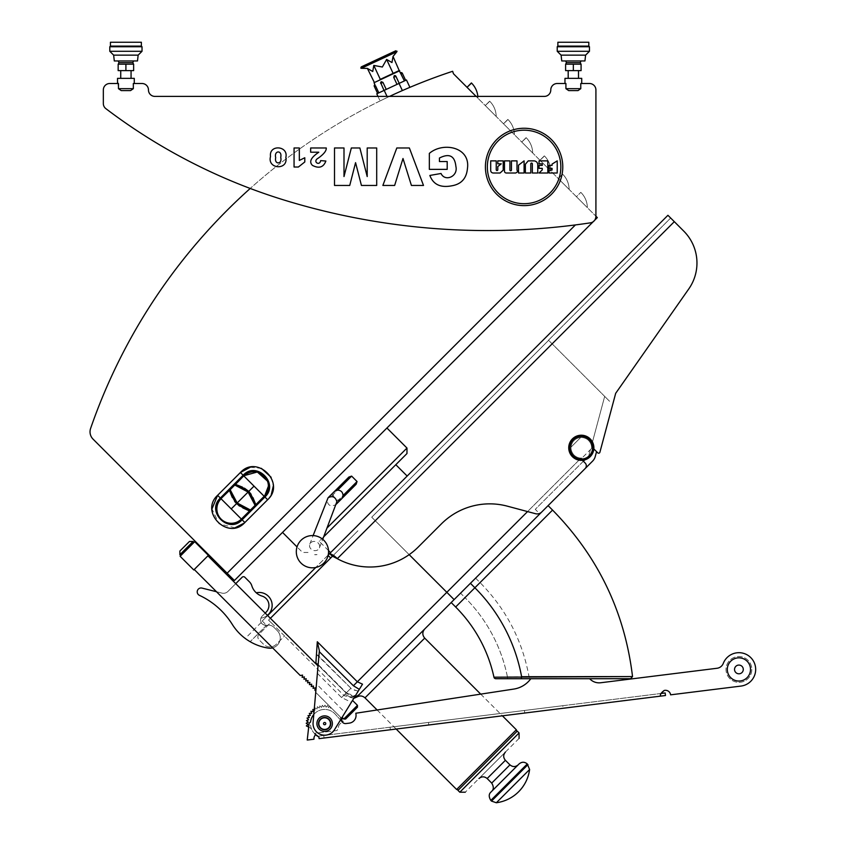<?xml version="1.0" encoding="UTF-8"?>
<svg xmlns="http://www.w3.org/2000/svg" width="845" height="845" viewBox="0 0 845 845"><rect width="100%" height="100%" fill="white"/><g stroke="black" fill="none" stroke-linecap="round" stroke-linejoin="round"><path stroke-width="0.63" stroke-dasharray="4.22 3.17" d="M266.492 625.332A5.419 5.419 0 0 0 267.052 625.258A5.419 5.419 0 0 1 262.182 616.111A5.419 5.419 0 0 0 260.904 618.139A12.897 12.897 0 0 0 271.953 603.034A12.897 12.897 0 0 0 256.278 592.81A15.474 15.474 0 0 0 262.098 596.105A15.474 15.474 0 0 1 251.842 585.838A9.675 9.675 0 0 0 249.433 581.835L244.86 577.262A1.933 1.933 0 0 0 242.124 577.262L227.992 591.394A6.443 6.443 0 0 1 221.855 593.095L202.039 588.099A3.866 3.866 0 0 0 199.462 595.355A77.37 77.37 0 0 1 232.312 624.434A51.577 51.577 0 0 0 268.404 648.104A51.577 51.577 0 0 1 250.141 641.693L266.492 625.332C263.059 624.666 261.295 623.705 261.221 622.459C261.073 623.536 262.848 624.487 266.555 625.332L250.173 641.714A51.577 51.577 0 0 0 268.404 648.104A10.32 10.32 0 0 0 277.234 630.602A10.32 10.32 0 0 1 272.608 647.861M256.278 592.81A15.474 15.474 0 0 0 262.098 596.105A9.675 9.675 0 0 1 266.101 612.192A9.675 9.675 0 0 0 262.098 596.105A9.675 9.675 0 0 1 266.101 612.192L262.182 616.111A5.419 5.419 0 0 0 267.052 625.258A5.419 5.419 0 0 1 266.555 625.332M265.193 613.1L262.182 616.111A5.419 5.419 0 0 0 260.904 618.139A12.897 12.897 0 0 0 267.432 615.329M277.234 630.602A10.32 10.32 0 0 1 268.404 648.104A10.32 10.32 0 0 0 277.234 630.602L274.002 627.381L277.234 630.602M216.478 591.732L221.855 593.095A6.443 6.443 0 0 0 227.992 591.394L235.744 583.652M267.052 625.258A7.732 7.732 0 0 1 274.002 627.381A7.732 7.732 0 0 0 267.052 625.258A7.732 7.732 0 0 1 274.002 627.381A7.732 7.732 0 0 0 267.052 625.258M261.221 622.459L245.23 638.45M285.853 157.434C288.684 145.562 268.689 144.252 270.527 156.473C266.935 169.275 288.409 170.627 285.853 157.434M299.331 160.434L304.791 157.74L304.791 161.965L298.38 167.025L294.06 167.025L294.06 147.981L299.331 147.981L299.331 160.434M326.276 147.981C326.508 150.78 323.815 154.17 318.216 158.173C312.122 161.437 319.653 166.539 320.646 160.613L325.874 161.036C323.498 167.331 319.03 168.789 312.481 165.409C307.326 160.402 314.794 155.068 318.787 152.206L310.664 152.206L310.664 147.981L326.276 147.981M367.205 147.981L376.701 147.981L376.701 185.446L361.428 185.446L355.565 162.662L349.735 185.446L334.504 185.446L334.504 147.981L343.999 147.981L343.999 176.552L351.33 147.981L359.875 147.981L367.205 176.552L367.205 147.981M396.801 147.981L409.371 147.981L423.503 185.446L411.409 185.446L402.991 158.501L394.636 185.446L382.869 185.446L396.801 147.981M485.41 166.94A38.68 38.68 0 0 0 543.43 200.445A38.68 38.68 0 0 0 543.43 133.436A38.68 38.68 0 0 0 485.41 166.94M134.281 83.507L134.281 78.353L117.518 78.353L134.281 78.353L117.518 78.353L118.469 88.672L118.469 83.507L109.787 83.507A6.443 6.443 0 0 0 103.333 89.961L103.333 103.534A6.443 6.443 0 0 0 105.889 108.667A573.818 573.818 0 0 0 285.04 200.339A691.918 691.918 0 0 0 590.423 222.837A6.443 6.443 0 0 0 595.915 216.457L595.915 89.961A6.443 6.443 0 0 0 589.461 83.507L580.779 83.507L581.73 83.507L580.779 83.507L580.779 88.672L580.779 83.507L580.779 88.672L578.001 90.605L568.696 90.605L578.001 90.605L568.696 90.605L565.918 88.672L580.779 88.672L578.001 90.605L568.696 90.605L565.918 88.672L580.779 88.672L565.918 88.672L565.918 83.507L557.225 83.507A6.443 6.443 0 0 0 550.782 89.961A6.443 6.443 0 0 1 544.338 96.404L154.91 96.404A6.443 6.443 0 0 1 148.466 89.961A6.443 6.443 0 0 0 142.023 83.507L133.33 83.507L133.33 88.672L130.552 90.605L121.247 90.605L130.552 90.605L121.247 90.605L130.552 90.605L121.247 90.605L118.469 88.672L133.33 88.672L130.552 90.605L121.247 90.605L118.469 88.672L133.33 88.672L133.33 83.507L142.023 83.507L133.33 83.507L133.33 88.672L118.469 88.672L118.469 83.507L109.787 83.507A6.443 6.443 0 0 0 103.333 89.961L103.333 103.534A6.443 6.443 0 0 0 105.889 108.667A573.818 573.818 0 0 0 250.226 188.456A573.818 573.818 0 0 1 389.524 96.404L154.91 96.404A6.443 6.443 0 0 1 148.466 89.961A6.443 6.443 0 0 0 142.023 83.507A6.443 6.443 0 0 1 148.466 89.961M429.862 175.454C433.231 184.463 440.456 187.928 451.536 185.847C461.243 184.294 466.546 178.475 467.454 168.408C470.538 146.956 442.981 141.622 429.344 153.389L429.344 169.37L447.195 169.37L447.195 161.543L439.442 161.543L439.442 158.026C449.297 153.029 454.779 155.818 455.888 166.391C458.328 176.626 444.871 182.076 441.037 173.478L429.862 175.454M500.103 173.003L503.197 170.162L503.197 160.877L497.789 160.877L497.789 163.845L501.265 163.845L497.789 166.549L497.789 169.782A0.771 0.771 0 0 1 497.008 170.553A0.771 0.771 0 0 1 496.237 169.782L496.237 160.877L490.691 160.877L490.691 170.426A2.577 2.577 0 0 0 493.269 173.003L500.103 173.003M557.225 160.877L557.225 173.003L549.102 173.003L549.102 170.035L552.07 170.035L552.07 168.356L549.102 168.356L549.102 165.388L552.07 165.388L552.07 164.099L557.225 160.877M487.343 166.94A36.747 36.747 0 0 1 542.469 135.115A36.747 36.747 0 0 1 542.469 198.765A36.747 36.747 0 0 1 487.343 166.94M547.813 173.003L547.813 160.877L539.047 160.877L539.047 163.845L542.268 163.845L542.268 165.388L539.047 165.388L539.047 168.356L542.268 168.356L542.268 169.908L539.047 173.003L547.813 173.003M532.339 173.003L537.758 173.003L537.758 164.743A3.866 3.866 0 0 0 533.892 160.877L528.22 160.877L525.379 164.236L525.379 173.003L530.797 173.003L530.797 163.845A0.771 0.771 0 0 1 531.568 163.074A0.771 0.771 0 0 1 532.339 163.845L532.339 173.003M524.09 173.003L524.09 160.877L518.545 165.166L518.545 170.035A0.771 0.771 0 0 1 517.774 170.806A0.771 0.771 0 0 1 517.003 170.035L517.003 160.877L511.457 160.877L511.457 170.035A0.771 0.771 0 0 1 510.676 170.806A0.771 0.771 0 0 1 509.905 170.035L509.905 160.877L504.486 160.877L504.486 171.197A1.806 1.806 0 0 0 506.292 173.003L515.809 173.003L518.545 171.07L518.545 173.003L524.09 173.003M252.993 497.673L251.166 494.357M244.469 488.188L242.452 487.142M235.607 484.027L243.761 475.872M267.696 481.291L268.53 485.812M234.54 485.104L230.199 489.445M250.712 509.957L255.105 505.363C252.243 494.663 245.472 487.903 234.804 485.051M230.146 489.709C232.998 500.377 239.769 507.148 250.447 510.01M249.645 511.024L241.49 519.189A14.502 14.502 0 0 1 220.967 519.189A14.502 14.502 0 0 1 220.967 498.666L229.544 490.618M232.238 497.356L234.656 501.529M239.462 506.07L242.779 507.898M314.192 709.916L315.027 710.201L314.974 707.909L317.033 708.966L317.308 706.695L319.188 708.025L319.78 705.818L321.47 707.413L322.367 705.311L323.804 707.128L324.987 705.174L326.159 707.17L327.617 705.417L328.483 707.561L329.761 706.399L330.722 708.268L331.261 707.899L340.757 717.394L340.218 718.155L341.422 718.482M308.689 727.091L309.122 723.183L310.548 722.053A14.185 14.185 0 0 1 335.169 714.099L340.862 720.405L342.943 721.334L340.144 723.785A5.154 5.154 0 0 0 338.518 726.584A14.185 14.185 0 0 1 337.028 730.513L314.319 733.344A14.185 14.185 0 0 1 311.921 729.89A5.154 5.154 0 0 0 309.65 727.587L306.344 725.887L308.161 724.45L306.207 723.257L308.203 722.095L306.45 720.637L308.594 719.771L307.052 718.081L309.302 717.521L308.024 715.63L310.326 715.409L309.323 713.349L311.636 713.444L310.939 711.268L313.21 711.701L312.84 709.451L315.027 710.201L314.974 707.909L317.033 708.966L317.308 706.695L319.188 708.025L319.78 705.818L321.47 707.413L322.367 705.311L323.804 707.128L324.987 705.174L326.159 707.17L327.617 705.417L328.483 707.561L329.761 706.399L330.722 708.268L331.261 707.899L340.757 717.394L340.218 718.155L342.426 718.746L340.841 720.426L342.246 721.936L340.144 723.785A5.154 5.154 0 0 0 338.518 726.584A14.185 14.185 0 0 1 337.028 730.513L314.319 733.344A14.185 14.185 0 0 1 311.921 729.89A5.154 5.154 0 0 0 309.65 727.587L308.689 727.091L307.231 740.051L313.981 739.206A5.154 5.154 0 0 1 315.65 734.738M284.585 636.01L270.907 622.332L258.992 634.257A3.866 3.866 0 0 0 258.992 639.728L263.555 644.281A9.031 9.031 0 0 0 276.315 644.281L284.585 636.01L270.907 622.332L258.992 634.257A3.866 3.866 0 0 0 258.992 639.728L263.555 644.281A9.031 9.031 0 0 0 276.315 644.281L284.585 636.01M342.246 721.936L335.169 714.099A14.185 14.185 0 0 0 313.791 714.469L315.724 692.361L341.581 718.218L345.056 712.567L316.463 683.975L319.283 651.653L318.787 657.431L317.995 655.276L316.463 654.357L317.297 641.746L357.34 681.788L353.39 685.749L359.315 689.362L354.551 697.114L346.365 692.773L318.164 664.561L313.791 714.469A14.185 14.185 0 0 0 314.942 733.956L316.41 735.456M358.185 691.21L350.622 688.517L345.193 693.946C343.63 696.111 343.63 696.111 345.193 693.946C343.63 696.111 343.63 696.111 345.193 693.946A10.32 10.172 45 0 0 354.784 696.734M357.921 530.766L268.562 620.124L357.921 530.766M424.708 629.007L359.685 694.041C356.02 697.938 356.02 697.938 359.685 694.041A10.32 10.172 -135 0 1 345.193 693.946L346.038 693.101L355.365 695.784L362.505 684.175L357.34 681.788L446.825 592.313L371.715 517.203L548.606 340.313L371.715 517.203L409.16 554.647M318.195 723.605A6.443 6.443 0 0 0 327.871 729.193A6.443 6.443 0 0 0 327.871 718.028A6.443 6.443 0 0 0 318.195 723.605A6.443 6.443 0 0 1 324.248 717.173A6.443 6.443 0 0 1 331.039 722.813A6.443 6.443 0 0 1 325.04 730.048A6.443 6.443 0 0 1 318.195 723.605M352.523 700.42L342.109 717.363L352.523 700.42M315.84 691.094L318.037 665.944L315.84 691.094M314.879 690.133L315.333 687.862L313.051 688.316L313.506 686.034L311.235 686.489L311.689 684.207L309.407 684.661L309.861 682.39L307.58 682.844L308.034 680.563L305.763 681.017L306.217 678.736L303.936 679.19L304.39 676.919L302.109 677.373L302.563 675.092L300.292 675.546M194.244 569.498L207.912 555.82L194.244 569.498M318.903 737.009L314.942 733.956L318.903 737.009L319.104 738.636L318.787 736.079L319.104 738.636L660.536 696.132L661.001 693.481L660.536 696.132C659.882 694.653 661.096 692.773 664.17 690.481A5.154 5.154 0 0 1 670.603 694.833A5.154 5.154 0 0 0 664.17 690.481A5.154 5.154 0 0 1 670.603 694.833L740.991 686.077L670.603 694.833M342.584 722.317A3.866 3.866 0 0 0 345.932 723.552L349.27 723.14A7.732 7.732 0 0 0 355.998 714.511L355.84 713.233L513.823 689.066A25.794 25.794 0 0 0 530.808 678.715L589.652 678.715A12.897 12.897 0 0 0 600.711 682.749L717.025 668.268A7.732 7.732 0 0 0 723.288 663.378A16.763 16.763 0 0 1 755.662 670.117A16.763 16.763 0 0 1 740.991 686.077A16.763 16.763 0 0 0 742.332 653.027A16.763 16.763 0 0 0 723.288 663.378A7.732 7.732 0 0 1 717.025 668.268L600.711 682.749A12.897 12.897 0 0 1 589.652 678.715L530.808 678.715A25.794 25.794 0 0 1 513.823 689.066L355.84 713.233L355.998 714.511A7.732 7.732 0 0 1 349.27 723.14L345.932 723.552A3.866 3.866 0 0 1 342.584 722.317L335.169 714.099A14.185 14.185 0 0 0 314.71 713.486A14.185 14.185 0 0 0 314.942 733.956M660.536 696.132L660.22 693.576L660.536 696.132L665.49 695.519L665.173 692.963L318.787 736.079L660.22 693.576L660.536 696.132L660.22 693.576L661.001 693.481M323.751 735.467L324.068 738.023L319.104 738.636L324.068 738.023L323.751 735.467M751.807 669.441A12.897 12.897 0 0 1 738.921 682.337A12.897 12.897 0 0 1 726.024 669.441A12.897 12.897 0 0 1 738.921 656.544A12.897 12.897 0 0 1 751.807 669.441M584.56 676.613L507.422 676.898A1.933 0.602 90 0 0 508.014 678.715C538.022 678.715 538.022 678.715 508.014 678.715C538.022 678.715 538.022 678.715 508.014 678.715A1.933 0.602 90 0 1 507.422 676.898C535.709 677.183 535.709 677.183 507.422 676.898C535.709 677.183 535.709 677.183 507.422 676.898L493.955 677.194A141.844 141.844 0 0 0 455.645 606.995L451.177 602.538L470.422 583.303L454.114 599.601L460.546 593.179L451.177 602.538L455.645 606.995L480.044 582.596L465.003 597.637L460.546 593.179L475.587 578.138L460.546 593.179L465.003 597.637L455.645 606.995L552.556 510.084M493.955 677.194A141.844 141.844 0 0 0 455.645 606.995A141.844 141.844 0 0 1 493.955 677.194A141.844 141.844 0 0 0 455.645 606.995A141.844 141.844 0 0 1 493.955 677.194A1.933 1.933 0 0 0 495.846 678.715A1.933 1.933 0 0 1 493.955 677.194A1.933 1.933 0 0 0 495.846 678.715L630.613 678.715L521.28 678.715L521.608 676.718A169.053 169.053 0 0 0 474.879 587.761L470.422 583.303L548.088 505.627L454.114 599.601L446.825 592.313L581.033 458.106A10.32 10.32 0 0 1 571.019 447.142A10.32 10.32 0 0 0 581.033 458.106L581.962 458.085A10.32 10.32 0 0 1 571.019 447.142L580.663 437.499A10.32 10.32 0 0 0 580.166 458.043L585.184 463.06A3.866 3.866 0 0 1 585.184 468.531L541.698 512.028A6.443 6.443 0 0 1 535.466 513.697L507.422 506.187A68.339 68.339 0 0 0 441.407 523.868L418.286 547A68.339 68.339 0 0 1 337.905 559.031L337.408 558.566L674.321 221.665L683.742 231.097L667.93 215.285L329.624 553.591L332.36 556.327L333.437 555.249L332.507 556.179L333.437 555.249L337.408 558.566M632.535 676.57L601.038 676.602M683.742 231.097A45.134 45.134 0 0 1 688.802 288.895A45.134 45.134 0 0 0 683.742 231.097A45.134 45.134 0 0 1 688.802 288.895L615.688 393.305L599.897 452.244A1.289 1.289 0 0 1 597.742 452.825L591.563 446.646A10.32 10.32 0 0 0 580.663 437.499A10.32 10.32 0 0 1 591.437 445.822A10.32 10.32 0 0 0 571.019 447.142A10.32 10.32 0 0 0 580.166 458.043L582.437 460.314M604.682 396.389L548.489 340.197L670.666 218.021L548.489 340.197L604.682 396.389L591.437 445.822L604.682 396.389L591.437 445.822L604.682 396.389L609.953 401.66L604.682 396.389M593.834 448.917L591.563 446.646A10.32 10.32 0 0 0 580.663 437.499L571.019 447.142A10.32 10.32 0 0 0 580.166 458.043L585.184 463.06A3.866 3.866 0 0 1 585.184 468.531L541.698 512.028A6.443 6.443 0 0 1 535.466 513.697L507.422 506.187A68.339 68.339 0 0 0 441.407 523.868L418.286 547A68.339 68.339 0 0 1 337.282 558.693L334.895 557.341L337.282 558.693L674.321 221.665L337.282 558.693A68.339 68.339 0 0 0 418.286 547L441.407 523.868A68.339 68.339 0 0 1 507.422 506.187L535.466 513.697A6.443 6.443 0 0 0 541.698 512.028L585.184 468.531A3.866 3.866 0 0 0 585.184 463.06L580.166 458.043A10.32 10.32 0 0 1 571.019 447.142L580.663 437.499A10.32 10.32 0 0 0 571.019 447.142A10.32 10.32 0 0 0 581.962 458.085L581.033 458.106L527.555 511.574M583.367 461.243L535.265 509.334L588.754 455.846L590.423 449.624L588.754 455.846L590.423 449.624L588.754 455.846L535.265 509.334L539.427 513.496M580.663 437.499A10.32 10.32 0 0 0 571.019 447.142L580.663 437.499A10.32 10.32 0 0 1 591.606 448.441A10.32 10.32 0 0 0 591.437 445.822A10.32 10.32 0 0 1 591.606 448.441L581.962 458.085L591.606 448.441A10.32 10.32 0 0 0 580.663 437.499A10.32 10.32 0 0 1 591.563 446.646A10.32 10.32 0 0 0 580.663 437.499M270.389 618.297L332.36 556.327M400.657 72.712L404.417 80.919L399.03 83.433L404.417 80.919M399.21 83.349L395.946 76.335A1.289 1.289 0 0 0 394.235 75.712L393.738 77.36L395.946 76.335L394.235 75.712L395.756 76.42L399.21 83.349L376.775 93.816M393.738 77.36L397.002 84.373M382.954 82.387L381.37 81.711L380.746 83.423L382.954 82.387L386.228 89.401L384.021 90.436L386.228 89.401M380.937 83.338L384.2 90.352L380.937 83.338L381.37 81.711A1.289 1.289 0 0 0 380.746 83.423L384.021 90.436M374.324 86.422L375.55 85.852L378.813 92.855L377.588 93.425L378.813 92.855M395.756 76.42L399.03 83.433L406.466 79.969M399.537 70.399L379.975 79.514M471.394 82.937L467.021 87.31L477.964 98.252L467.021 87.31L471.394 82.937L467.021 87.31L477.964 98.252A21.917 21.917 0 0 0 471.542 83.085A21.917 21.917 0 0 1 477.964 98.252L467.021 87.31L477.964 98.252A21.917 21.917 0 0 0 471.542 83.085A21.917 21.917 0 0 1 477.964 98.252L467.021 87.31L471.394 82.937M477.964 98.252A21.917 21.917 0 0 0 477.858 96.404A21.917 21.917 0 0 1 477.964 98.252A21.917 21.917 0 0 0 477.858 96.404A21.917 21.917 0 0 1 477.964 98.252A21.917 21.917 0 0 0 471.542 83.085M489.635 101.168L485.252 105.551L496.195 116.494L485.252 105.551L489.783 101.316A21.917 21.917 0 0 1 496.195 116.494A21.917 21.917 0 0 0 489.783 101.316A21.917 21.917 0 0 1 496.195 116.494L485.252 105.551L489.635 101.168L485.252 105.551L496.195 116.494A21.917 21.917 0 0 0 489.783 101.316L485.252 105.551L496.195 116.494L485.252 105.551L489.635 101.168M507.866 119.409L503.493 123.782L514.436 134.725L503.493 123.782L508.014 119.557A21.917 21.917 0 0 1 514.436 134.725A21.917 21.917 0 0 0 508.014 119.557A21.917 21.917 0 0 1 514.436 134.725L503.493 123.782L507.866 119.409L503.493 123.782L514.436 134.725A21.917 21.917 0 0 0 508.014 119.557L503.493 123.782L514.436 134.725L503.493 123.782L507.866 119.409M526.108 137.64L521.724 142.023L532.667 152.966L521.724 142.023L526.255 137.788A21.917 21.917 0 0 1 532.667 152.966A21.917 21.917 0 0 0 526.255 137.788A21.917 21.917 0 0 1 532.667 152.966L521.724 142.023L526.108 137.64L521.724 142.023L532.667 152.966A21.917 21.917 0 0 0 526.255 137.788L521.724 142.023L532.667 152.966L521.724 142.023L526.108 137.64M544.338 155.881L539.966 160.254L550.908 171.197L539.966 160.254L544.486 156.029A21.917 21.917 0 0 1 550.908 171.197A21.917 21.917 0 0 0 544.486 156.029A21.917 21.917 0 0 1 550.908 171.197L539.966 160.254L544.338 155.881L539.966 160.254L550.908 171.197A21.917 21.917 0 0 0 544.486 156.029L539.966 160.254L550.908 171.197L539.966 160.254L544.338 155.881M562.58 174.112L558.196 178.496L569.139 189.428L558.196 178.496L562.728 174.26A21.917 21.917 0 0 1 569.139 189.428A21.917 21.917 0 0 0 562.728 174.26A21.917 21.917 0 0 1 569.139 189.428L558.196 178.496L562.58 174.112L558.196 178.496L569.139 189.428A21.917 21.917 0 0 0 562.728 174.26L558.196 178.496L569.139 189.428L558.196 178.496L562.58 174.112M110.431 42.25L141.368 42.25L110.431 42.25L141.368 42.25L141.368 46.116L110.431 46.116L141.368 46.116L142.023 46.76L109.787 46.76L142.023 46.76L109.787 46.76L109.787 51.281L142.023 51.281L109.787 51.281L142.023 51.281L142.023 46.76M557.869 42.25L588.817 42.25M110.431 46.116L141.368 46.116M557.869 46.116L588.817 46.116M557.225 46.76L589.461 46.76L557.225 46.76L589.461 46.76L589.461 51.281L557.225 51.281M132.802 62.625L118.997 62.625L132.802 62.625L118.997 62.625L118.226 60.946L133.573 60.946L114.297 60.946L137.503 60.946L114.297 60.946L113.652 55.147L138.147 55.147L113.652 55.147L109.787 51.281M113.652 55.147L138.147 55.147L142.023 51.281M561.101 55.147L585.596 55.147L561.101 55.147L585.596 55.147L589.461 51.281M133.573 60.946L125.905 60.946L137.503 60.946L138.147 55.147M561.745 60.946L584.951 60.946L561.745 60.946L584.951 60.946L585.596 55.147M565.675 60.946L581.022 60.946M118.279 64.167L133.521 64.167L118.279 64.167M565.727 64.167L580.969 64.167L565.727 64.167M125.905 70.621L118.163 70.621L118.163 64.167L133.637 64.167L118.163 64.167L133.637 64.167L133.637 70.621L133.637 64.167L133.637 70.621L125.905 70.621L125.905 64.167L125.905 70.621L133.637 70.621L118.163 70.621L118.163 64.167L118.163 70.621L125.905 70.621L125.905 64.167M573.343 70.621L565.611 70.621L565.611 64.167L581.085 64.167L565.611 64.167L581.085 64.167L581.085 70.621L581.085 64.167L581.085 70.621L573.343 70.621L573.343 64.167L573.343 70.621L581.085 70.621L565.611 70.621L565.611 64.167L565.611 70.621L573.343 70.621L573.343 64.167M120.74 78.353L120.74 70.621M568.189 78.353L578.508 78.353L568.189 78.353M564.967 78.353L581.73 78.353L564.967 78.353L581.73 78.353L581.73 83.507L580.779 83.507L581.73 83.507M103.333 103.534A6.443 6.443 0 0 0 105.889 108.667A573.818 573.818 0 0 0 250.226 188.456A573.818 573.818 0 0 1 389.524 96.404L154.91 96.404M133.33 88.672L130.552 90.605L121.247 90.605L118.469 88.672M109.787 83.507A6.443 6.443 0 0 0 103.333 89.961M250.226 188.456A573.818 573.818 0 0 0 285.04 200.339A691.918 691.918 0 0 0 575.403 224.928L590.423 222.837L575.403 224.928L227.125 573.206L93.045 439.125A10.32 10.32 0 0 1 90.595 428.457A573.818 573.818 0 0 1 250.226 188.456A573.818 573.818 0 0 0 285.04 200.339A691.918 691.918 0 0 0 575.403 224.928M380.092 100.925L387.464 97.376A573.818 573.818 0 0 1 402.368 90.573L409.899 87.341L402.368 90.573A573.818 573.818 0 0 0 387.464 97.376L380.092 100.925L377.979 96.404M389.524 96.404A573.818 573.818 0 0 1 452.635 71.286L453.448 73.737L476.115 96.404L389.524 96.404L476.115 96.404L595.915 216.204L594.711 220.218L593.222 221.707A6.443 6.443 0 0 0 594.711 220.218L590.423 222.837M580.779 88.672L578.001 90.605L568.696 90.605L578.001 90.605L568.696 90.605L565.918 88.672L565.918 83.507L557.225 83.507A6.443 6.443 0 0 0 550.782 89.961A6.443 6.443 0 0 1 544.338 96.404L476.115 96.404L595.915 216.204L595.915 89.961A6.443 6.443 0 0 0 589.461 83.507L580.779 83.507L589.461 83.507A6.443 6.443 0 0 1 595.915 89.961M564.967 83.507L565.918 83.507L564.967 83.507L565.918 83.507L565.918 88.672M557.225 83.507A6.443 6.443 0 0 0 550.782 89.961M544.338 96.404L476.115 96.404M234.994 527.808L219.024 523.815L211.968 508.933M217.609 495.307L240.413 472.513M250.257 467.253L261.38 468.341M271.129 477.277L273.284 486.118M271.266 494.705L267.643 499.744L244.849 522.537M330.575 552.651L407.163 476.052L330.575 552.651M328.504 550.581L319.22 541.296L395.809 464.708L319.22 541.296M595.915 216.204L597.32 217.609M386.915 428.003L234.424 580.504L227.125 573.206M592.144 222.33L593.222 221.707A6.443 6.443 0 0 0 594.711 220.218L595.799 217.661M576.438 196.727L587.381 207.669L576.438 196.727L587.381 207.669L576.438 196.727L587.381 207.669L576.438 196.727L580.811 192.354L576.438 196.727M395.809 464.708L323.698 536.818M308.045 552.461L302.573 552.461L297.039 546.926M356.115 484.291L340.281 500.124L337.514 501.074L332.085 495.645L333.036 492.878L348.869 477.045M333.036 492.878L334.789 491.125M340.281 500.124L342.035 498.37M332.085 495.645L337.62 490.111M337.514 501.074L343.049 495.54M341.697 498.751L338.665 499.923C335.56 499.406 333.754 497.599 333.236 494.494L334.409 491.463M336.595 503.356L335.666 504.792C330.163 507.021 327.321 505.173 327.131 499.237M319.695 546.282A5.154 4.552 -158.9 0 0 315.365 541.529A5.154 4.552 -158.9 0 0 309.798 544.18A5.154 4.552 -158.9 0 0 314.615 550.655A5.154 4.552 -158.9 0 0 319.421 547.887A5.154 4.552 -158.9 0 0 319.695 546.282M314.615 554.69A9.675 8.534 -158.9 0 0 317.002 554.605L314.615 554.69M587.381 207.669A21.917 21.917 0 0 0 580.959 192.502L580.959 192.502A21.917 21.917 0 0 1 587.381 207.669A21.917 21.917 0 0 0 580.959 192.502A21.917 21.917 0 0 1 587.381 207.669A21.917 21.917 0 0 0 580.959 192.502A21.917 21.917 0 0 1 587.381 207.669A21.917 21.917 0 0 0 580.959 192.502A21.917 21.917 0 0 1 587.381 207.669A21.917 21.917 0 0 0 580.959 192.502M569.139 189.428A21.917 21.917 0 0 0 562.728 174.26A21.917 21.917 0 0 1 569.139 189.428A21.917 21.917 0 0 0 562.728 174.26A21.917 21.917 0 0 1 569.139 189.428A21.917 21.917 0 0 0 562.728 174.26M550.908 171.197A21.917 21.917 0 0 0 544.486 156.029A21.917 21.917 0 0 1 550.908 171.197A21.917 21.917 0 0 0 544.486 156.029A21.917 21.917 0 0 1 550.908 171.197A21.917 21.917 0 0 0 544.486 156.029M532.667 152.966A21.917 21.917 0 0 0 526.255 137.788A21.917 21.917 0 0 1 532.667 152.966A21.917 21.917 0 0 0 526.255 137.788A21.917 21.917 0 0 1 532.667 152.966A21.917 21.917 0 0 0 526.255 137.788M514.436 134.725A21.917 21.917 0 0 0 508.014 119.557A21.917 21.917 0 0 1 514.436 134.725A21.917 21.917 0 0 0 508.014 119.557A21.917 21.917 0 0 1 514.436 134.725A21.917 21.917 0 0 0 508.014 119.557M496.195 116.494A21.917 21.917 0 0 0 489.783 101.316A21.917 21.917 0 0 1 496.195 116.494A21.917 21.917 0 0 0 489.783 101.316A21.917 21.917 0 0 1 496.195 116.494A21.917 21.917 0 0 0 489.783 101.316M387.021 96.404L384.19 90.352M402.368 90.573L399.041 83.433M393.031 56.446L391.964 62.541L386.619 59.435L393.126 73.388M367.385 68.403L372.74 71.508L373.796 65.414L380.303 79.356M373.796 65.414L382.352 67.019L386.619 59.435M267.654 615.561L262.225 621.001L264.96 623.737L262.225 621.001L329.624 553.591M333.004 555.683L329.751 553.464M328.198 555.017L315.745 567.47M332.507 556.179L337.905 559.031M688.802 288.895L615.688 393.305L599.897 452.244A1.289 1.289 0 0 1 597.742 452.825L591.563 446.646L597.742 452.825A1.289 1.289 0 0 0 599.897 452.244M596.559 451.642L595.25 456.522A10.32 10.32 0 0 1 592.577 461.138L539.828 513.897L535.265 509.334L584.708 459.891M572.424 456.68A12.569 12.569 0 0 0 593.454 451.04A12.569 12.569 0 0 0 578.064 435.65A12.569 12.569 0 0 0 572.424 456.68A12.569 12.569 0 0 1 576.501 436.178A12.569 12.569 0 0 1 593.887 447.787A12.569 12.569 0 0 1 572.424 456.68A12.569 12.569 0 0 1 578.064 435.65A12.569 12.569 0 0 1 593.454 451.04A12.569 12.569 0 0 1 572.424 456.68M480.71 694.125L502.405 715.821M458.349 790.022L516.876 731.495M457.979 790.392L517.246 731.126M519.073 738.414L465.278 792.209L519.073 738.414M505.394 752.092L478.957 778.53L505.394 752.092M518.165 764.862L491.716 791.3L518.165 764.862M740.991 686.077A16.763 16.763 0 0 0 742.332 653.027A16.763 16.763 0 0 0 723.288 663.378M717.025 668.268L600.711 682.749A12.897 12.897 0 0 1 589.652 678.715M530.808 678.715A25.794 25.794 0 0 1 513.823 689.066L355.84 713.233L355.998 714.511M349.27 723.14L345.932 723.552M428.764 724.989L563.129 708.258L390.379 729.763L428.764 724.989L428.447 722.433L524.418 710.476L390.063 727.207L428.447 722.433L428.764 724.989M661.054 693.365L664.17 690.481M738.921 682.337A12.897 12.897 0 0 0 750.085 662.987A12.897 12.897 0 0 0 727.746 662.987A12.897 12.897 0 0 0 738.921 682.337M727.397 670.867A11.608 11.608 0 0 0 745.913 678.693A11.608 11.608 0 0 0 743.431 658.751A11.608 11.608 0 0 0 727.397 670.867M353.39 685.749L319.283 651.653L313.083 722.602A11.608 11.608 0 0 0 334.525 729.689L354.551 697.114M319.283 651.653L318.164 664.561M313.791 714.469A14.185 14.185 0 0 1 335.169 714.099L340.493 719.993L334.525 729.689A11.608 11.608 0 0 1 313.083 722.602A11.608 11.608 0 0 0 334.525 729.689L359.315 689.362M324.638 731.347A7.732 7.732 0 0 0 331.346 719.739A7.732 7.732 0 0 0 317.942 719.739A7.732 7.732 0 0 0 324.638 731.347A7.732 7.732 0 0 1 317.171 721.609A7.732 7.732 0 0 1 328.515 716.909A7.732 7.732 0 0 1 324.638 731.347M318.84 723.605A5.799 5.799 0 0 1 327.543 718.588A5.799 5.799 0 0 1 327.543 728.633A5.799 5.799 0 0 1 318.84 723.605M316.463 683.975L315.724 692.361L341.581 718.218L340.493 719.993M317.393 673.37L341.581 697.558L351.383 702.279L345.056 712.567M332.381 723.605A7.732 7.732 0 0 1 320.773 730.312A7.732 7.732 0 0 1 320.773 716.909A7.732 7.732 0 0 1 332.381 723.605M390.063 727.207L390.379 729.763M562.812 705.702L524.418 710.476L562.812 705.702L563.129 708.258M345.594 719.032L357.456 707.18M180.112 556.274L194.699 541.687M193.78 569.952L208.377 555.366M180.788 555.598L194.012 542.374L180.788 555.598M179.879 551.035L189.449 541.465M319.368 650.756L317.963 666.8L316.801 663.663M280.72 157.423C282.547 164.469 274.086 164.881 275.702 157.635C273.78 150.325 282.441 149.882 280.72 157.423M346.365 692.773L350.928 688.21L316.463 654.357M341.581 697.558L346.133 692.995L317.488 664.55M343.778 719.032L357.456 705.353M507.422 676.898A155.089 155.089 0 0 0 465.003 597.637A155.089 155.089 0 0 1 507.422 676.898M374.018 82.715L399.727 70.726M566.446 62.625L580.251 62.625L566.446 62.625L580.251 62.625L580.969 64.167M406.973 448.061L327.131 527.914M361.311 68.308L396.865 51.725M360.804 68.107L397.034 51.218L360.804 68.118M401.153 73.906L402.368 73.335M330.68 558.006L328.113 555.429M592.598 447.787A11.281 11.281 0 0 1 575.667 457.557A11.281 11.281 0 0 1 575.667 438.016A11.281 11.281 0 0 1 592.598 447.787M364.987 697.854L424.708 638.123M456.627 789.483L516.348 729.763M459.807 792.209L519.073 732.942M487.164 778.53L505.394 760.299M491.716 783.093L509.957 764.862M490.808 800.416L527.28 763.943M491.494 801.102L527.967 764.63M496.353 802.75L529.614 769.499M324.638 722.475A1.13 1.13 0 0 1 325.769 723.605A1.13 1.13 0 0 1 324.638 724.735A1.13 1.13 0 0 1 323.508 723.605A1.13 1.13 0 0 1 324.638 722.475M524.418 710.476L524.734 713.043L524.418 710.476M738.921 673.803A4.362 4.362 0 0 0 743.283 669.261A4.362 4.362 0 0 0 738.562 665.089A4.362 4.362 0 0 0 734.58 669.979A4.362 4.362 0 0 0 738.921 673.803M179.879 554.679L193.104 541.465M353.801 698.34L344.063 695.615L284.522 636.074M270.844 622.395L268.562 620.124M475.587 578.138L480.044 582.596C506.123 609.055 522.474 640.552 529.097 677.109L531.009 678.715M578.508 78.353L578.508 70.621M335.666 504.792L336.278 504.169M319.421 547.887L322.737 539.311M309.798 544.18L313.104 535.593M377.113 709.969L396.178 729.045M355.407 695.731C353.052 696.755 349.967 695.836 346.133 692.995L316.949 663.811M358.322 690.978C353.337 690.122 350.865 689.193 350.928 688.21L317.995 655.276"/><path stroke-width="1.27" d="M235.744 583.652L242.124 577.262A1.933 1.933 0 0 1 244.86 577.262L249.433 581.835A9.675 9.675 0 0 1 251.842 585.838A15.474 15.474 0 0 0 262.098 596.105A9.675 9.675 0 0 1 266.101 612.192L265.193 613.1M272.608 647.861A10.32 10.32 0 0 1 268.404 648.104A51.577 51.577 0 0 1 232.312 624.434A77.37 77.37 0 0 0 199.462 595.355A3.866 3.866 0 0 1 202.039 588.099L216.478 591.732M267.432 615.329A12.897 12.897 0 0 0 256.278 592.81M121.247 90.605L118.469 88.672L118.469 83.507L109.787 83.507A6.443 6.443 0 0 0 103.333 89.961L103.333 103.534A6.443 6.443 0 0 0 105.889 108.667A573.818 573.818 0 0 0 285.04 200.339A691.918 691.918 0 0 0 590.423 222.837A6.443 6.443 0 0 0 595.915 216.457L595.915 89.961A6.443 6.443 0 0 0 589.461 83.507L580.779 83.507L580.779 88.672L578.001 90.605L568.696 90.605L565.918 88.672L565.918 83.507L557.225 83.507A6.443 6.443 0 0 0 550.782 89.961A6.443 6.443 0 0 1 544.338 96.404L154.91 96.404A6.443 6.443 0 0 1 148.466 89.961A6.443 6.443 0 0 0 142.023 83.507L133.33 83.507L133.33 88.672L130.552 90.605L121.247 90.605M255.053 505.627L250.447 510.01L237.16 502.997L230.146 489.699L234.794 485.041L230.199 489.445L234.794 485.041L248.103 492.054L255.105 505.352L250.458 510.01L255.105 505.363M229.132 490.512L220.967 498.666A14.502 14.502 0 0 0 220.967 519.189A14.502 14.502 0 0 0 241.49 519.189A14.502 14.502 0 0 1 220.967 519.189A14.502 14.502 0 0 1 220.967 498.666L229.386 490.459L236.473 503.683L249.697 510.771L241.49 519.189L249.645 511.024L242.779 507.898M220.967 498.666L229.386 490.459M243.761 475.872L235.554 484.291L248.779 491.378L255.866 504.602L264.284 496.385C278.153 483.794 256.362 462.004 243.761 475.872L243.793 475.841M236.473 503.683L231.234 508.922L221.073 498.772A14.365 14.365 0 0 0 221.073 519.083A14.365 14.365 0 0 0 241.385 519.083L249.697 510.771M256.13 504.539L264.284 496.385L255.866 504.602L264.179 496.29L254.028 486.128L248.779 491.378L244.469 488.188M255.708 504.444L252.993 497.673M251.166 494.357L248.779 491.378M242.452 487.142L235.713 484.449M243.941 475.703L257.345 472.006L267.696 481.291M268.53 485.812L264.622 496.036M229.544 490.618L232.238 497.356M234.656 501.529L239.462 506.07M242.114 519.802L264.907 497.008C279.611 483.625 256.5 460.546 243.138 475.249L220.344 498.043C205.641 511.436 228.763 534.505 242.114 519.802L244.849 522.537C228.139 540.937 199.209 512.07 217.609 495.307L240.413 472.513L250.257 467.253M308.689 727.091L306.344 725.887L308.161 724.45L306.207 723.257L308.203 722.095L306.45 720.637L308.594 719.771L307.052 718.081L309.302 717.521L308.024 715.63L310.326 715.409L309.323 713.349L311.636 713.444L310.939 711.268L313.21 711.701L312.84 709.451L314.192 709.916M341.422 718.482L342.426 718.746L340.862 720.405M359.315 689.362L353.39 685.749L319.283 651.653L313.083 722.602A11.608 11.608 0 0 0 334.525 729.689L362.505 684.175L359.315 689.362L362.505 684.175L357.34 681.788L317.297 641.746L319.368 650.766L317.297 641.746L315.893 662.955L316.949 663.811M354.784 696.734A10.32 10.172 45 0 0 359.685 694.041L454.114 599.601L359.685 694.041C356.02 697.938 356.02 697.938 359.685 694.041L424.708 629.007C422.215 632.049 422.215 635.091 424.708 638.123L480.71 694.125M352.523 700.42L357.456 705.353L357.456 707.18L345.594 719.032L343.778 719.032L357.456 705.353M194.244 569.498L300.292 675.546L302.563 675.092L302.109 677.373L304.39 676.919L303.936 679.19L306.217 678.736L305.763 681.017L308.034 680.563L307.58 682.844L309.861 682.39L309.407 684.661L311.689 684.207L311.235 686.489L313.506 686.034L313.051 688.316L315.333 687.862L314.879 690.133L315.84 691.094M316.41 735.456L318.903 737.009L314.942 733.956M493.955 677.194A1.933 1.933 0 0 0 495.846 678.715A1.933 1.933 0 0 1 493.955 677.194L632.535 676.57L521.608 676.718L521.28 678.715L630.613 678.715L495.846 678.715A1.933 1.933 0 0 1 493.955 677.194A141.844 141.844 0 0 0 455.645 606.995L451.177 602.538L455.645 606.995L474.879 587.761L470.422 583.303L592.577 461.138A10.32 10.32 0 0 0 595.25 456.522L596.559 451.642M601.038 676.602L584.56 676.613M333.363 555.323L329.751 553.464L667.93 215.285L683.742 231.097L674.321 221.665L337.408 558.566L333.437 555.249L270.389 618.297M379.975 79.514L399.199 70.547L404.417 80.919M399.727 70.726L374.018 82.715L374.948 84.701A1.289 1.289 0 0 0 374.324 86.422L377.588 93.425M374.324 86.422L375.55 85.852L378.813 92.855M382.954 82.387L380.746 83.423A1.289 1.289 0 0 1 381.37 81.711L382.954 82.387L386.228 89.401M395.756 76.42L393.738 77.36L397.002 84.373M393.738 77.36L394.235 75.712A1.289 1.289 0 0 1 395.946 76.335L399.21 83.349M377.979 96.404L376.775 93.816L406.466 79.969L409.899 87.341M471.394 82.937L471.542 83.085A21.917 21.917 0 0 1 477.858 96.404A21.917 21.917 0 0 0 471.542 83.085L467.021 87.31L471.394 82.937M141.368 46.116L142.023 46.76L109.787 46.76L110.431 46.116L141.368 46.116L141.368 42.25L110.431 42.25L110.431 46.116L110.431 42.25M588.817 42.25L588.817 46.116L588.817 42.25L557.869 42.25L557.869 46.116L557.869 42.25M588.817 46.116L589.461 46.76L588.817 46.116L557.869 46.116L557.225 46.76L557.225 51.281L557.225 46.76L589.461 46.76L589.461 51.281L557.225 51.281L561.101 55.147L557.225 51.281M142.023 46.76L142.023 51.281L109.787 51.281L109.787 46.76L110.431 46.116M113.652 55.147L114.297 60.946L137.503 60.946L138.147 55.147L113.652 55.147L109.787 51.281M561.745 60.946L584.951 60.946L585.596 55.147L561.101 55.147L561.745 60.946L561.101 55.147M133.573 60.946L118.226 60.946L118.997 62.625L118.279 64.167L118.997 62.625L132.802 62.625L133.573 60.946L132.802 62.625L133.521 64.167L132.802 62.625M581.022 60.946L580.251 62.625L581.022 60.946L565.675 60.946L566.446 62.625L565.727 64.167L566.446 62.625L565.675 60.946M125.905 70.621L118.163 70.621L118.163 64.167L133.637 64.167L133.637 70.621L125.905 70.621L125.905 64.167M573.343 70.621L565.611 70.621L565.611 64.167L581.085 64.167L581.085 70.621L573.343 70.621L573.343 64.167M568.189 78.353L568.189 70.621L568.189 78.353M134.281 83.507L134.281 78.353L117.518 78.353L117.518 83.507L109.787 83.507M154.91 96.404A6.443 6.443 0 0 1 148.466 89.961M103.333 89.961L103.333 103.534M581.73 83.507L581.73 78.353L564.967 78.353L564.967 83.507L557.225 83.507M580.779 88.672L565.918 88.672M133.33 88.672L118.469 88.672M575.403 224.928L227.125 573.206L93.045 439.125A10.32 10.32 0 0 1 90.595 428.457A573.818 573.818 0 0 1 250.226 188.456M389.524 96.404A573.818 573.818 0 0 1 452.635 71.286L453.448 73.737L476.115 96.404M550.782 89.961A6.443 6.443 0 0 1 544.338 96.404M564.967 83.507L564.967 78.353M244.353 523.023L234.994 527.808M211.968 508.933L217.609 495.307L220.344 498.043M261.38 468.341L271.129 477.277M273.284 486.118L271.266 494.705M597.32 217.609L594.711 220.218L597.32 217.609L595.915 216.204L595.915 89.961M595.915 216.204L595.799 217.661M330.575 552.651L328.504 550.581M227.125 573.206L234.424 580.504L593.222 221.707L386.915 428.003L406.973 448.061L406.973 453.533L395.809 464.708L407.163 476.052M590.423 222.837L591.331 222.636M591.563 222.562L592.144 222.33M323.698 536.818L406.973 453.533M334.789 491.125L348.869 477.045L351.626 476.105L357.055 481.534L356.115 484.291L342.035 498.37M297.039 546.926L282.515 532.403M336.278 504.169L341.697 498.751L343.049 495.54C342.827 492.149 341.01 490.332 337.62 490.111L351.626 476.105M343.049 495.54L357.055 481.534M337.62 490.111L334.409 491.463L328.061 497.8C332.423 495.497 335.37 496.797 336.88 501.698L322.737 539.311M313.104 535.593L328.061 497.8M387.021 96.404L384.19 90.352M402.368 90.573L399.041 83.433M399.199 70.547L393.031 56.446L391.964 62.541L386.619 59.435L382.352 67.019L373.796 65.414L372.74 71.508L367.385 68.403L374.219 82.197M373.796 65.414L380.303 79.356M386.619 59.435L393.126 73.388M393.031 56.446L396.865 51.725L361.311 68.308L367.385 68.403M395.83 50.774L361.237 66.903L395.83 50.774L396.865 51.725M337.408 558.566L337.905 559.031A68.339 68.339 0 0 0 418.286 547L441.407 523.868A68.339 68.339 0 0 1 507.422 506.187L535.466 513.697A6.443 6.443 0 0 0 541.698 512.028L585.184 468.531A3.866 3.866 0 0 0 585.184 463.06L582.437 460.314M683.742 231.097A45.134 45.134 0 0 1 688.802 288.895L615.688 393.305L599.897 452.244A1.289 1.289 0 0 1 597.742 452.825L593.834 448.917M329.751 553.464L328.198 555.017M315.745 567.47L267.654 615.561M337.905 559.031L332.507 556.179M688.802 288.895L615.688 393.305L599.897 452.244M353.39 685.749L446.825 592.313L454.114 599.601L539.828 513.897L539.427 513.496M584.708 459.891L583.367 461.243M568.738 447.787A12.569 12.569 0 0 0 592.197 454.071A12.569 12.569 0 0 0 584.571 435.65A12.569 12.569 0 0 0 572.424 456.68A12.569 12.569 0 0 0 592.197 454.071A12.569 12.569 0 0 0 584.571 435.65A12.569 12.569 0 0 0 568.738 447.787M502.405 715.821L516.348 729.763L516.876 731.495L458.349 790.022L456.627 789.483L516.348 729.763M519.073 738.414L519.073 732.942L517.246 731.126L457.979 790.392L459.807 792.209L465.278 792.209M518.165 764.862C515.429 767.112 512.693 767.112 509.957 764.862L505.394 760.299C503.145 757.564 503.145 754.828 505.394 752.092M519.073 763.943L490.808 792.209L519.073 763.943C521.809 761.694 524.544 761.694 527.28 763.943L529.614 769.499C528.389 778.118 524.724 785.544 518.619 791.754A38.68 38.68 0 0 0 529.614 769.499L496.353 802.75L491.494 801.102L527.967 764.63M353.801 698.34L356.939 696.988C359.822 695.393 362.505 695.678 364.987 697.854L377.113 709.969M670.603 694.833L740.991 686.077L670.603 694.833A5.154 5.154 0 0 0 664.17 690.481C661.096 692.773 659.882 694.653 660.536 696.132L665.49 695.519L665.173 692.963L661.001 693.481L664.17 690.481M723.288 663.378A7.732 7.732 0 0 1 717.025 668.268A7.732 7.732 0 0 0 723.288 663.378A16.763 16.763 0 0 1 755.662 670.117A16.763 16.763 0 0 1 740.991 686.077M355.998 714.511A7.732 7.732 0 0 1 349.27 723.14A7.732 7.732 0 0 0 355.998 714.511L355.84 713.233L513.823 689.066A25.794 25.794 0 0 0 530.808 678.715M345.932 723.552A3.866 3.866 0 0 1 342.584 722.317A3.866 3.866 0 0 0 345.932 723.552L349.27 723.14M660.42 695.139L660.536 696.132L319.104 738.636L318.903 737.009M315.65 734.738A5.154 5.154 0 0 0 313.981 739.206L307.231 740.051L309.122 723.183L310.548 722.053A14.185 14.185 0 0 1 313.791 714.469M340.493 719.993L342.584 722.317M589.652 678.715A12.897 12.897 0 0 0 600.711 682.749L717.025 668.268M727.397 670.867A11.608 11.608 0 0 1 743.431 658.751A11.608 11.608 0 0 1 745.913 678.693A11.608 11.608 0 0 1 727.397 670.867M351.383 702.279L355.407 695.731M332.381 723.605A7.732 7.732 0 0 0 322.642 716.137A7.732 7.732 0 0 0 317.942 727.482A7.732 7.732 0 0 0 332.381 723.605M318.84 723.605A5.799 5.799 0 0 0 327.543 728.633A5.799 5.799 0 0 0 327.543 718.588A5.799 5.799 0 0 0 318.84 723.605M340.915 720.458L342.943 721.334L342.246 721.936M194.699 541.687L180.112 556.274L193.78 569.952L208.377 555.366L194.699 541.687M193.104 541.465L179.879 554.679L179.879 551.035L189.449 541.465L193.104 541.465L194.012 542.374M243.138 475.249L240.413 472.513C257.112 454.114 286.054 482.991 267.643 499.744L244.849 522.537M254.028 486.128L243.867 475.978A14.365 14.365 0 0 1 264.179 475.978A14.365 14.365 0 0 1 264.179 496.29L264.284 496.385M487.343 166.94A36.747 36.747 0 0 1 542.469 135.115A36.747 36.747 0 0 1 542.469 198.765A36.747 36.747 0 0 1 487.343 166.94M485.41 166.94A38.68 38.68 0 0 1 543.43 133.436A38.68 38.68 0 0 1 543.43 200.445A38.68 38.68 0 0 1 485.41 166.94M557.225 160.877L557.225 173.003L549.102 173.003L549.102 170.035L552.07 170.035L552.07 168.356L549.102 168.356L549.102 165.388L552.07 165.388L552.07 164.099L557.225 160.877M539.047 173.003L547.813 173.003L547.813 160.877L539.047 160.877L539.047 163.845L542.268 163.845L542.268 165.388L539.047 165.388L539.047 168.356L542.268 168.356L542.268 169.908L539.047 173.003M532.339 163.845L532.339 173.003L537.758 173.003L537.758 164.743A3.866 3.866 0 0 0 533.892 160.877L528.22 160.877L525.379 164.236L525.379 173.003L530.797 173.003L530.797 163.845A0.771 0.771 0 0 1 531.568 163.074A0.771 0.771 0 0 1 532.339 163.845M518.545 173.003L524.09 173.003L524.09 160.877L518.545 165.166L518.545 170.035A0.771 0.771 0 0 1 517.774 170.806A0.771 0.771 0 0 1 517.003 170.035L517.003 160.877L511.457 160.877L511.457 170.035A0.771 0.771 0 0 1 510.676 170.806A0.771 0.771 0 0 1 509.905 170.035L509.905 160.877L504.486 160.877L504.486 171.197A1.806 1.806 0 0 0 506.292 173.003L515.809 173.003L518.545 171.07L518.545 173.003M493.269 173.003L500.103 173.003L503.197 170.162L503.197 160.877L497.789 160.877L497.789 163.845L501.265 163.845L497.789 166.549L497.789 169.782A0.771 0.771 0 0 1 497.008 170.553A0.771 0.771 0 0 1 496.237 169.782L496.237 160.877L490.691 160.877L490.691 170.426A2.577 2.577 0 0 0 493.269 173.003M441.037 173.478L429.862 175.454C433.231 184.463 440.456 187.928 451.536 185.847C461.243 184.294 466.546 178.475 467.454 168.408C470.538 146.956 442.981 141.622 429.344 153.389L429.344 169.37L447.195 169.37L447.195 161.543L439.442 161.543L439.442 158.026C449.297 153.029 454.779 155.818 455.888 166.391C458.328 176.626 444.871 182.076 441.037 173.478M396.801 147.981L409.371 147.981L423.503 185.446L411.409 185.446L402.991 158.501L394.636 185.446L382.869 185.446L396.801 147.981M367.205 147.981L376.701 147.981L376.701 185.446L361.428 185.446L355.565 162.662L349.735 185.446L334.504 185.446L334.504 147.981L343.999 147.981L343.999 176.552L351.33 147.981L359.875 147.981L367.205 176.552L367.205 147.981M326.276 147.981C326.508 150.78 323.815 154.17 318.216 158.173C312.122 161.437 319.653 166.539 320.646 160.613L325.874 161.036C323.498 167.331 319.03 168.789 312.481 165.409C307.326 160.402 314.794 155.068 318.787 152.206L310.664 152.206L310.664 147.981L326.276 147.981M299.331 160.434L304.791 157.74L304.791 161.965L298.38 167.025L294.06 167.025L294.06 147.981L299.331 147.981L299.331 160.434M280.72 157.423C282.547 164.469 274.086 164.881 275.702 157.635C273.78 150.325 282.441 149.882 280.72 157.423M285.853 157.434C288.684 145.562 268.689 144.252 270.527 156.473C266.935 169.275 288.409 170.627 285.853 157.434M237.16 502.997L248.103 492.054M241.49 519.189L231.234 508.922M317.488 664.55L315.893 662.955M527.555 511.574L446.825 592.313L409.16 554.647M521.608 676.718A169.053 169.053 0 0 0 474.879 587.761L552.556 510.084L548.088 505.627M471.542 83.085A21.917 21.917 0 0 1 477.858 96.404A21.917 21.917 0 0 0 471.542 83.085M580.969 64.167L580.251 62.625L566.446 62.625M327.131 527.914L406.973 448.061M361.311 68.308L397.034 51.218L360.804 68.107L361.237 66.903M384.021 90.436L380.937 83.338M405.642 80.349L402.368 73.335L401.153 73.906M332.36 556.327L329.624 553.591M330.68 558.006L328.113 555.429M570.026 447.787A11.281 11.281 0 0 0 586.958 457.557A11.281 11.281 0 0 0 586.958 438.016A11.281 11.281 0 0 0 570.026 447.787M424.708 638.123L364.987 697.854M519.073 732.942L459.807 792.209M505.394 760.299L487.164 778.53C484.428 776.291 481.692 776.291 478.957 778.53M509.957 764.862L491.716 783.093C493.818 786.621 493.818 789.357 491.716 791.3M527.28 763.943L490.808 800.416C488.716 796.898 488.716 794.163 490.808 792.209M323.508 723.605A1.13 1.13 0 0 0 325.209 724.587A1.13 1.13 0 0 0 325.209 722.633A1.13 1.13 0 0 0 323.508 723.605M743.283 669.441A4.362 4.362 0 0 1 739.185 673.792A4.362 4.362 0 0 1 734.58 669.979A4.362 4.362 0 0 1 738.646 665.078A4.362 4.362 0 0 1 743.283 669.441M264.907 497.008L267.643 499.744M342.109 717.363L343.778 719.032M207.912 555.82L318.037 665.944M630.613 678.715L632.535 676.57C624.761 612.002 598.091 556.506 552.556 510.084M557.869 46.116L557.225 46.76M138.147 55.147L142.023 51.281M585.596 55.147L589.461 51.281M131.059 78.353L131.059 70.621L131.059 78.353M120.74 70.621L120.74 78.353M578.508 70.621L578.508 78.353M314.953 567.618A16.118 16.118 0 0 0 324.955 541.55A16.118 16.118 0 0 0 297.377 545.923A16.118 16.118 0 0 0 314.953 567.618M402.368 73.335A1.289 1.289 0 0 0 400.657 72.712M396.178 729.045L456.627 789.483M487.164 778.53L491.716 783.093M490.808 800.416L491.494 801.102M496.353 802.75A38.68 38.68 0 0 0 518.619 791.754M179.879 554.679L180.788 555.598M319.368 650.766L319.283 651.653"/></g></svg>
